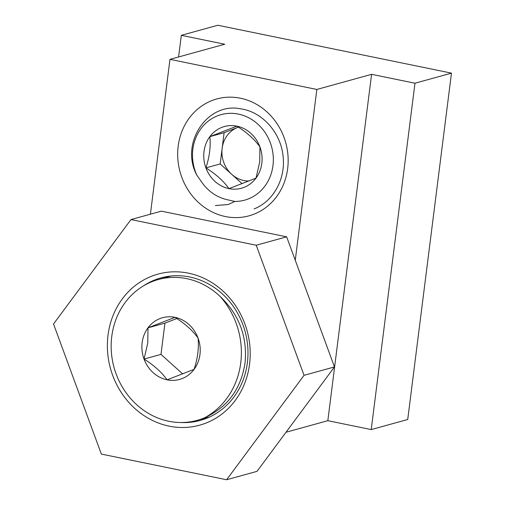 <?xml version="1.0" encoding="UTF-8"?>
<svg xmlns="http://www.w3.org/2000/svg" width="505" height="505" viewBox="0 0 505 505"><rect width="100%" height="100%" fill="white"/><g stroke="black" fill="none" stroke-linecap="round" stroke-linejoin="round"><path stroke-width="0.76" d="M240.399 98.216A60.619 54.818 -105.4 0 0 178.183 146.166A60.619 54.818 -105.4 0 0 225.445 216.557A60.619 54.818 -105.4 0 0 287.661 168.607A60.619 54.818 -105.4 0 0 240.399 98.216M451.476 73.137L414.977 83.218L371.585 74.33L316.837 89.454L169.97 59.35L224.719 44.225L181.327 35.331L217.825 25.25L451.476 73.137L407.718 419.497L371.219 429.585L414.977 83.218M371.219 429.585L327.827 420.69L371.585 74.33M295.261 260.258L316.837 89.454M327.827 420.69L286.026 432.242M150.408 214.189L169.97 59.35M178.593 56.97L181.327 35.331M238.41 127.14L224.119 132.695L222.143 148.319A27.724 25.067 -105.4 0 0 231.7 174.313A27.724 25.067 -105.4 0 0 249.098 180.979M261.83 163.311A32.011 28.949 -105.4 0 0 259.93 146.892A32.011 28.949 -105.4 0 0 236.87 126.143A32.011 28.949 -105.4 0 0 209.859 136.634A32.011 28.949 -105.4 0 0 205.914 167.881A32.011 28.949 -105.4 0 0 228.973 188.63A32.011 28.949 -105.4 0 0 255.984 178.139A32.011 28.949 -105.4 0 0 261.83 163.311M259.721 162.029L259.93 146.892C254.608 139.399 246.92 132.48 236.87 126.143L209.859 136.634C210.844 146.412 209.531 156.828 205.914 167.881C215.831 174.099 223.519 181.017 228.973 188.63L255.984 178.139L259.721 162.029M215.427 205.529L228.159 204.538L234.857 201.451A44.352 40.11 -105.4 0 0 273.306 161.594A44.352 40.11 -105.4 0 0 238.392 114.092A44.352 40.11 -105.4 0 0 200.024 129.955A44.352 40.11 -105.4 0 0 196.805 175.134C179.629 143.13 207.542 101.877 240.449 108.802C262.101 111.592 280.527 132.443 282.983 155.458C286.057 178.562 273.552 201.299 254.084 208.931M238.429 127.153A27.724 25.067 -105.4 0 0 237.621 127.449A27.724 25.067 -105.4 0 0 222.143 148.319L220.167 163.942L242.141 183.713M234.857 201.451L227.566 199.791C216.79 197.392 208.066 191.357 201.394 181.686L196.805 175.134M224.119 132.695L209.859 136.634M220.167 163.942L205.914 167.881M204.708 417.717A77.177 69.791 -105.4 0 0 240.746 362.868A77.177 69.791 -105.4 0 0 220.035 296.385C239.218 314.634 247.551 336.873 245.02 363.095C240.948 389.052 227.509 407.264 204.708 417.717A73.036 66.048 74.6 0 1 197.177 420.349A73.036 66.048 74.6 0 1 111.769 336.431A73.036 66.048 74.6 0 1 158.273 279.549A73.036 66.048 74.6 0 1 220.035 296.385M142.145 342.655A32.011 28.949 -105.4 0 0 144.039 359.074C153.962 365.298 161.65 372.21 167.105 379.829L194.109 369.332C197.726 358.285 199.039 347.869 198.055 338.091C192.74 330.598 185.051 323.68 174.995 317.336L147.99 327.827L147.782 342.964L144.039 359.074A32.011 28.949 -105.4 0 0 167.105 379.829A32.011 28.949 -105.4 0 0 194.109 369.332A32.011 28.949 -105.4 0 0 198.055 338.091A32.011 28.949 -105.4 0 0 174.995 317.336A32.011 28.949 -105.4 0 0 147.99 327.827A32.011 28.949 -105.4 0 0 142.145 342.655M176.832 318.522L164.933 323.143L160.988 354.39L182.728 373.952M164.933 323.143L147.99 327.827M160.988 354.39L144.039 359.074M169.125 426.144A78.357 70.864 74.6 0 1 108.026 335.15A78.357 70.864 74.6 0 1 188.453 273.167A78.357 70.864 74.6 0 1 249.552 364.155A78.357 70.864 74.6 0 1 169.125 426.144M180.878 422.515A73.926 66.849 -105.4 0 0 200.302 420.406A73.926 66.849 -105.4 0 0 247.772 347.042A73.926 66.849 -105.4 0 0 189.728 276.993A73.926 66.849 -105.4 0 0 160.925 277.895A73.926 66.849 -105.4 0 0 143.18 286.057M101.347 454.077L53.524 323.983L130.972 219.561L161.385 211.159L286.651 236.832L334.468 366.927L257.02 471.348L226.606 479.75L101.347 454.077M130.972 219.561L256.231 245.234L304.054 375.329L334.468 366.927M304.054 375.329L226.606 479.75M256.231 245.234L286.651 236.832M210.017 416.802L197.177 420.349M171.113 276.001L158.273 279.549"/></g></svg>
